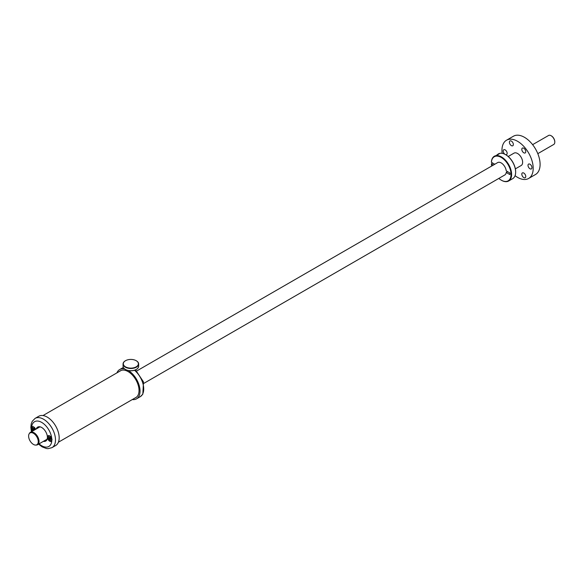 <?xml version="1.0" encoding="UTF-8"?>
<svg xmlns="http://www.w3.org/2000/svg" width="584" height="584" viewBox="0 0 584 584"><rect width="100%" height="100%" fill="white"/><g stroke="black" fill="none" stroke-linecap="round" stroke-linejoin="round"><path stroke-width="0.88" d="M515.066 175.689A22.097 12.753 -120 0 0 528.63 178.47A22.097 12.753 -120 0 0 531.287 158.607A22.097 12.753 -120 0 0 506.532 140.204A22.097 12.753 -120 0 0 502.16 153.337M515.351 168.878L521.154 165.528A7.147 4.125 -120 0 0 522.016 159.103A7.147 4.125 -120 0 0 514.008 153.147L508.204 156.497M505.598 154.65A2.796 1.613 -120 0 0 506.569 154.592A2.796 1.613 -120 0 0 506.905 152.081A2.796 1.613 -120 0 0 503.773 149.752A2.796 1.613 -120 0 0 503.437 152.263A2.796 1.613 -120 0 0 504.868 154.249M522.052 175.419A2.796 1.613 -120 0 0 525.177 177.748A2.796 1.613 -120 0 0 525.52 175.237A2.796 1.613 -120 0 0 522.388 172.908A2.796 1.613 -120 0 0 522.052 175.419M528.25 166.593A2.796 1.613 -120 0 0 531.382 168.922A2.796 1.613 -120 0 0 531.717 166.411A2.796 1.613 -120 0 0 528.586 164.082A2.796 1.613 -120 0 0 528.25 166.593M522.052 150.606A2.796 1.613 -120 0 0 525.177 152.935A2.796 1.613 -120 0 0 525.52 150.417A2.796 1.613 -120 0 0 522.388 148.095A2.796 1.613 -120 0 0 522.052 150.606M509.642 143.445A2.796 1.613 -120 0 0 512.774 145.766A2.796 1.613 -120 0 0 513.11 143.255A2.796 1.613 -120 0 0 509.978 140.927A2.796 1.613 -120 0 0 509.642 143.445M528.63 178.47L535.521 174.492A22.097 12.753 -120 0 0 538.185 154.621A22.097 12.753 -120 0 0 513.424 136.225L506.532 140.204M143.89 383.338L504.795 174.974A7.147 4.125 -120 0 0 506.226 172.47L509.949 174.616L509.949 173.025L506.226 170.878A7.147 4.125 -120 0 0 505.656 168.542A7.147 4.125 -120 0 0 498.794 162.257A7.147 4.125 -120 0 0 497.648 162.593L136.744 370.957M36.011 445.052A7.147 4.125 -120 0 0 37.559 444.731A7.147 4.125 -120 0 0 38.42 438.299A7.147 4.125 -120 0 0 30.412 432.35A7.147 4.125 -120 0 0 29.353 433.525M39.88 426.882A7.147 4.125 -120 0 0 39.785 426.933L30.412 432.35M507.606 171.674L506.226 172.47M37.559 444.731L46.932 439.314A7.147 4.125 -120 0 0 47.027 439.263M36.843 444.767L37.398 444.446A6.825 3.942 -120 0 0 38.223 438.314A6.825 3.942 -120 0 0 30.572 432.627L30.025 432.948A6.825 3.942 -120 0 0 29.2 439.08A6.825 3.942 -120 0 0 36.843 444.767A6.825 3.942 -120 0 0 37.668 438.628A6.825 3.942 -120 0 0 30.025 432.948M494.378 156.22L494.349 156.242A14.293 8.256 60 0 1 501.495 156.95A14.293 8.256 60 0 1 510.839 169.55A14.293 8.256 60 0 1 508.642 181.003A14.293 8.256 60 0 1 501.495 180.295L501.218 180.135A13.906 8.03 60 0 1 498.831 178.419M495.838 155.84L499.422 153.68L498.393 153.906A14.293 8.256 60 0 1 505.54 154.614L505.54 154.614A14.293 8.256 60 0 1 515.65 172.127A14.293 8.256 60 0 1 512.686 178.667L508.642 181.003M496.385 155.38L498.327 153.942M505.817 154.775L505.817 154.775A13.906 8.03 60 0 1 515.65 171.805A13.906 8.03 60 0 1 515.65 171.966M491.684 166.031A13.906 8.03 60 0 1 491.414 163.914L492.516 162.958M494.765 164.257L491.414 162.323A13.906 8.03 60 0 1 501.218 157.424A13.906 8.03 60 0 1 511.051 174.463A13.906 8.03 60 0 1 501.218 180.135L501.495 180.295M493.385 165.053L491.414 163.914M491.414 162.323L491.414 162.002A14.293 8.256 60 0 1 494.349 156.242M128.29 370.519A16.899 9.753 60 0 1 138.576 396.872A16.899 9.753 60 0 1 136.539 398.836A16.899 9.753 60 0 1 132.32 399.551M116.917 372.869A16.899 9.753 60 0 1 117.61 371.534A16.899 9.753 60 0 1 119.647 369.57A16.899 9.753 60 0 1 124.764 369.037M119.683 371.278A15.469 8.928 60 0 1 120.362 370.811A15.469 8.928 60 0 1 134.648 377.877A15.469 8.928 60 0 1 137.693 395.799A15.469 8.928 60 0 1 135.831 397.602A15.469 8.928 60 0 1 135.087 397.952M35.098 418.385A16.899 9.753 -120 0 1 53.94 432.226A16.899 9.753 -120 0 1 51.991 447.651L55.67 445.526A16.899 9.753 -120 0 0 57.619 430.101A16.899 9.753 -120 0 0 38.77 416.268L35.098 418.385L32.23 421.312L31.222 423.874L30.835 427.335L31.419 431.766M41.8 427.554A7.796 4.504 -120 0 0 37.989 427.218A7.796 4.504 -120 0 0 36.755 428.685M38.529 426.984A7.796 4.504 -120 0 0 37.77 428.101M43.902 441.066A7.796 4.504 -120 0 0 45.786 440.73A7.796 4.504 -120 0 0 47.406 437.263M44.917 440.482A7.796 4.504 -120 0 0 46.26 440.38M43.42 441.343A8.059 4.65 -120 0 0 47.406 437.372A8.059 4.65 -120 0 0 46.662 433.7A8.059 4.65 -120 0 0 41.705 427.503A8.059 4.65 -120 0 0 36.274 428.963M47.713 436.175A3.248 1.876 -120 0 0 48.662 440.299A3.248 1.876 -120 0 0 51.772 441.008L51.735 438.401A3.248 1.876 -120 0 0 49.75 435.927A3.248 1.876 -120 0 0 47.713 436.175M35.624 429.313A2.467 1.423 60 0 1 35.624 429.335A3.248 1.876 -120 0 0 33.668 426.926A3.248 1.876 -120 0 0 31.646 427.152L31.675 429.758A3.248 1.876 -120 0 0 32.47 431.16M51.458 440.438A2.467 1.423 -120 0 0 51.531 440.402A2.467 1.423 -120 0 0 51.845 440.095A2.467 1.423 -120 0 0 52.027 439.555M50.041 436.124A2.467 1.423 -120 0 0 49.063 436.124A2.467 1.423 -120 0 0 48.99 436.175M33.96 427.116A2.467 1.423 -120 0 0 32.981 427.123A2.467 1.423 -120 0 0 32.908 427.167M45.464 440.168A7.541 4.351 -120 0 0 45.713 440.154A7.541 4.351 -120 0 0 46.669 439.913M39.143 426.868A7.541 4.351 -120 0 0 38.31 427.787M130.882 368.132A7.541 4.351 180 0 1 123.896 365.453A7.541 4.351 180 0 1 125.523 360.7A7.541 4.351 180 0 1 130.823 359.423A7.541 4.351 180 0 1 136.181 360.7A7.541 4.351 180 0 1 137.824 365.431A7.541 4.351 180 0 1 130.882 368.132M136.269 360.751A7.796 4.504 180 0 1 136.364 360.803A7.796 4.504 180 0 1 138.649 363.985A7.796 4.504 180 0 1 130.882 368.489A7.796 4.504 180 0 1 123.056 363.985A7.796 4.504 180 0 1 125.334 360.803A7.796 4.504 180 0 1 125.429 360.751M136.269 369.453A7.541 4.351 180 0 1 136.181 369.504A7.541 4.351 180 0 1 130.882 370.782A7.541 4.351 180 0 1 125.523 369.504A7.541 4.351 180 0 1 125.429 369.453M138.649 363.985L138.649 366.219A7.796 4.504 180 0 1 136.364 369.402A7.796 4.504 180 0 1 130.882 370.716A7.796 4.504 180 0 1 125.334 369.402A7.796 4.504 180 0 1 123.056 366.219L123.056 363.985M50.472 438.066L49.275 438.219L49.275 437.474L50.377 437.474M49.275 438.219L50.472 438.161L51.027 439.226L50.472 438.905L51.027 438.584M50.553 438.212L49.83 439.168L50.472 439.54L50.472 438.905M49.83 437.788L49.83 437.153L50.472 438.161M49.83 438.533L49.83 439.168M51.699 438.321A2.467 1.423 60 0 1 51.385 440.489A2.467 1.423 60 0 1 49.311 439.635A2.467 1.423 60 0 1 48.917 436.211A2.467 1.423 60 0 1 50.954 437.022M34.39 429.065L33.193 429.211L33.193 428.466L34.303 428.466M33.193 429.211L34.39 429.16L34.945 429.729M34.471 429.211L33.967 430.291M33.748 428.787L33.748 428.152L34.39 429.16M33.748 429.532L33.748 430.167M34.39 430.05L34.945 429.583M33.281 430.693A2.467 1.423 60 0 1 33.23 430.634A2.467 1.423 60 0 1 32.835 427.203A2.467 1.423 60 0 1 34.872 428.014M551.267 135.809A4.811 2.774 60 0 1 551.398 135.882A4.811 2.774 60 0 1 554.8 141.773L554.8 142.095A5.198 3 60 0 1 553.727 144.474L537.806 153.658M532.608 144.657L548.829 135.327A5.198 3 60 0 1 551.121 135.729A5.198 3 60 0 1 554.8 142.095L554.8 141.773M123.319 367.453A16.899 9.753 60 0 1 123.348 367.438L119.647 369.57M134.51 370.234A16.899 9.753 60 0 1 142.255 394.748A16.899 9.753 60 0 1 140.218 396.711L136.539 398.836M31.675 429.758A14.293 8.256 -120 0 0 31.938 431.466M39.091 443.847A14.293 8.256 -120 0 0 51.772 441.008M51.735 438.401A14.293 8.256 -120 0 0 50.501 433.408A14.293 8.256 -120 0 0 39.602 421.451A14.293 8.256 -120 0 0 31.646 427.152M140.218 396.711L142.817 394.222L143.489 381.899L135.503 369.854M51.991 447.651L48.027 448.673L46.457 448.527L42.114 446.869L38.573 444.147M121.1 370.46L42.99 415.553M136.503 397.135L58.393 442.227"/></g></svg>
